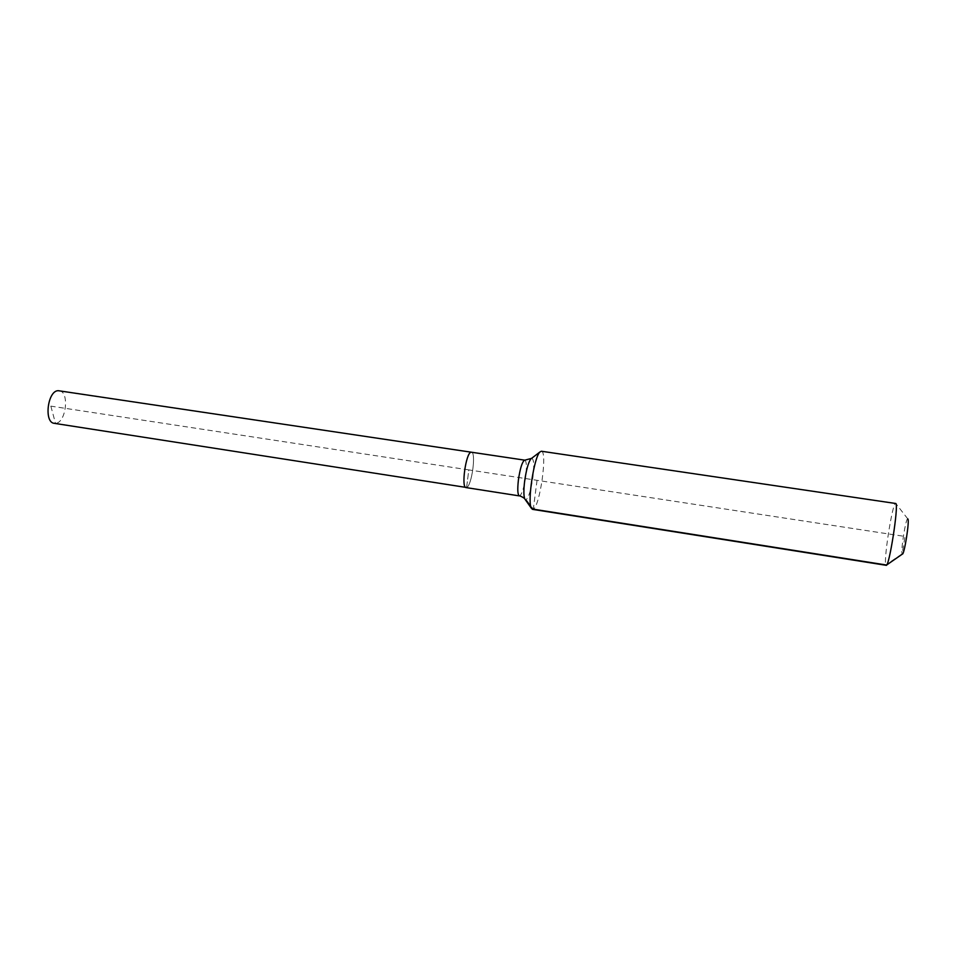 <?xml version="1.0" encoding="UTF-8"?>
<svg xmlns="http://www.w3.org/2000/svg" width="956" height="956" viewBox="0 0 956 956"><rect width="100%" height="100%" fill="white"/><g stroke="black" fill="none" stroke-linecap="round" stroke-linejoin="round"><path stroke-width="0.72" stroke-dasharray="4.78 3.58" d="M59.248 390.741C69.752 391.542 66.107 423.018 55.496 423.365L54.277 423.329M541.359 451.232C547.704 450.933 539.973 506.286 533.293 509.166L526.206 499.665L519.849 495.805L466.612 487.5C471.726 486.126 476.375 452.116 471.428 452.2C476.375 452.116 471.726 486.126 466.612 487.5L466.038 487.584M907.83 518.905L907.758 518.857C905.918 517.447 900.48 551.445 902.153 553.871L902.38 554.074M907.758 518.857L895.653 503.31C892.713 501.577 883.38 560.324 885.842 564.912L886.176 565.307M537.045 480.318L533.293 509.166L532.492 509.357M50.835 406.133L55.496 423.365L466.612 487.5L468.787 469.898L50.835 406.133M466.612 487.5L468.787 469.898L905.021 536.459L902.153 553.871L885.842 564.912M524.808 460.171C526.541 461.27 526.852 466.659 525.752 476.327C524.175 487.058 522.203 493.547 519.849 495.805L519.359 495.901M531.536 458.39C533.842 458.653 534.308 464.879 532.946 477.068C531.118 489.484 528.871 497.012 526.206 499.665L525.25 499.594"/><path stroke-width="1.43" d="M466.612 487.5L54.277 423.329C43.701 422.636 47.621 390.442 58.268 390.693L524.808 460.171L531.536 458.39M466.038 487.584C461.031 487.847 465.895 452.941 470.973 452.248C465.895 452.941 461.031 487.847 466.038 487.584L519.359 495.901C517.65 494.873 517.339 489.496 518.427 479.793C520.064 468.739 522.06 462.214 524.426 460.218L524.808 460.171M886.63 565.008L902.38 554.074C904.268 555.077 909.682 520.697 907.901 519L907.83 518.905M886.176 565.307L886.188 565.307C889.08 567.529 898.724 506.035 895.88 503.513L541.359 451.232L539.913 451.997C534.081 457.028 527.27 501.661 531.333 508.198L532.492 509.357L886.176 565.307M885.842 564.912L533.293 509.166M525.25 499.594L524.76 498.913C523.625 495.961 523.589 490.034 524.653 481.119C526.29 469.778 528.357 462.369 530.867 458.904L539.913 451.997M519.359 495.901C519.18 495.244 525.155 498.351 524.76 498.913L531.333 508.198"/></g></svg>

